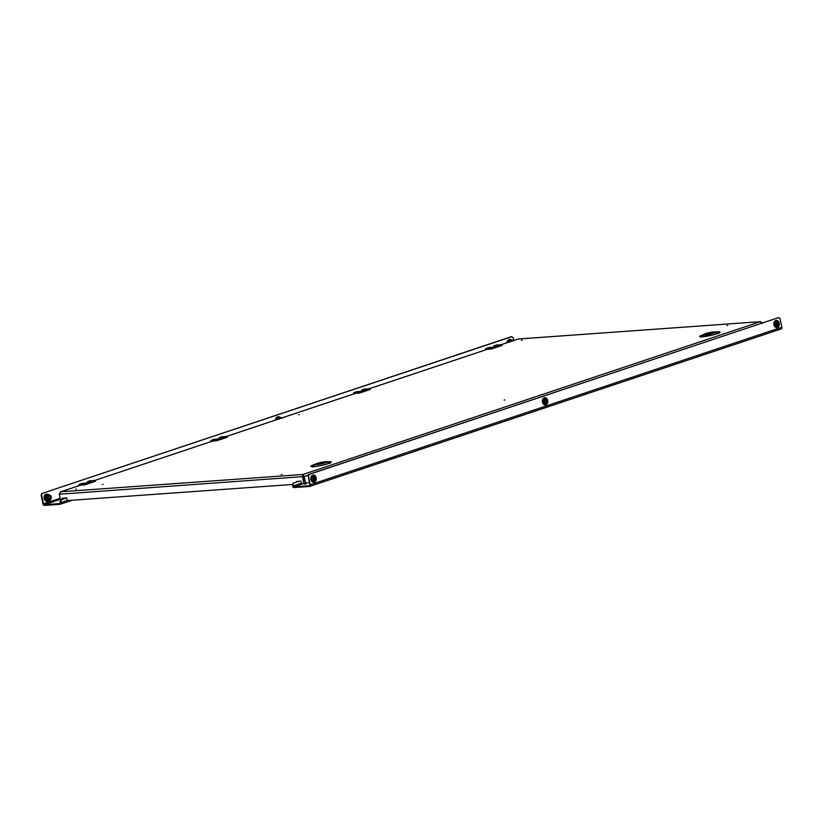 <?xml version="1.0" encoding="UTF-8"?>
<svg xmlns="http://www.w3.org/2000/svg" width="823" height="823" viewBox="0 0 823 823"><rect width="100%" height="100%" fill="white"/><g stroke="black" fill="none" stroke-linecap="round" stroke-linejoin="round"><path stroke-width="1.23" d="M102.422 484.49L103.091 484.356M75.623 489.212L76.292 489.078M281.219 474.501L281.898 474.367M298.543 414.751L299.222 414.617M504.149 400.04L504.818 399.906M521.473 340.28L522.142 340.146M727.069 325.569L727.748 325.435M296.362 482.072L296.65 481.445L301.012 481.136L301.578 483.811L305.6 483.338L304.5 479.963L306.105 483.883A5.01 3.302 71.5 0 1 305.847 483.986A5.01 3.302 71.5 0 1 304.428 483.996L304.088 483.595M60.563 500.343L59.256 494.242L60.82 491.784L302.977 474.459L304.15 476.496L303.481 476.548L302.977 474.459L302.525 476.836L303.975 483.636M61.807 499.448L62.373 498.213L66.725 497.905L61.293 499.756L60.758 502.596A1.687 1.121 -108.5 0 1 60.161 504.283L72.352 500.209M292.546 484.459L67.301 500.569L66.725 497.905M62.99 498.172L62.517 499.211M303.183 475.427L304.15 480.889M80.788 485.117L60.542 491.845L80.675 485.117M60.82 491.784L59.307 494.016M517.79 339.138L518.5 339.004M762.643 323.141L760.246 321.711L762.592 323.357M518.295 338.994L760.586 321.649L518.079 339.035L501.372 344.621M308.471 475.056L304.15 476.496L305.086 480.879M303.481 476.548L304.232 480.076M305.59 483.296L304.932 483.348M59.256 494.242L303.234 476.599M60.017 503.522L44.308 504.705L60.346 499.345M60.161 504.283A1.687 1.121 -108.5 0 1 59.976 504.314L44.473 505.425A1.687 1.121 -108.5 0 1 42.981 503.871L41.15 495.312L41.911 493.502L511.299 336.7L513.182 337.759L513.758 340.455M41.911 493.502L511.803 336.669M42.415 493.461L41.15 495.312M60.12 498.275L43.485 503.83L41.654 495.281M43.485 503.83A0.936 0.617 -108.5 0 0 44.308 504.705M59.822 503.594A0.936 0.617 -108.5 0 0 60.254 502.637L60.038 501.598L61.293 499.756M66.375 497.925L60.799 499.787M510.579 340.166L508.665 342.152L510.383 340.187L513.706 340.907M510.137 342.09L511.618 340.094M510.867 341.422A2.5 1.852 -94.1 0 1 511.083 341.082A2.5 1.852 -94.1 0 1 512.863 340.485A2.5 1.852 -94.1 0 1 513.171 340.65M486.342 349.61A0.998 0.658 71.5 0 1 486.732 349.333L491.434 348.993L490.549 348.078L501.258 344.498L494.736 345.619A2.5 1.656 -108.5 0 0 494.458 345.681A2.5 1.656 -108.5 0 0 493.533 346.956M488.502 347.707A2.5 1.656 71.5 0 1 488.749 347.584A2.5 1.656 71.5 0 1 489.027 347.532L486.527 348.366L490.549 348.078M486.527 348.366A2.5 1.656 -108.5 0 0 486.259 348.417A2.5 1.656 -108.5 0 0 485.303 349.96M496.711 344.96A2.5 1.656 71.5 0 1 496.958 344.837A2.5 1.656 71.5 0 1 497.226 344.786M501.258 344.498L502.133 345.423L491.434 348.993M489.027 347.532L492.648 347.265L498.357 345.362L494.736 345.619M492.596 347.275L495.508 346.298A3.251 2.15 71.5 0 1 495.703 346.246M79.728 485.436A0.998 0.658 71.5 0 1 80.119 485.159L84.82 484.829L83.936 483.903L94.635 480.323L88.112 481.455A2.5 1.656 -108.5 0 0 87.845 481.506A2.5 1.656 -108.5 0 0 86.919 482.782M81.888 483.533A2.5 1.656 71.5 0 1 82.135 483.41A2.5 1.656 71.5 0 1 82.413 483.358L79.913 484.191L83.936 483.903M79.913 484.191A2.5 1.656 -108.5 0 0 79.636 484.243A2.5 1.656 -108.5 0 0 78.689 485.786M90.088 480.786A2.5 1.656 71.5 0 1 90.345 480.673A2.5 1.656 71.5 0 1 90.612 480.611M94.635 480.323L95.519 481.249L84.82 484.829M82.413 483.358L86.034 483.101L91.744 481.188L88.112 481.455M85.973 483.101L88.894 482.124A3.251 2.15 71.5 0 1 89.079 482.083M354.374 393.692A0.998 0.658 71.5 0 1 354.764 393.415L359.466 393.085L358.581 392.16L369.28 388.579L362.758 389.711A2.5 1.656 -108.5 0 0 362.49 389.763A2.5 1.656 -108.5 0 0 361.564 391.038M356.534 391.789A2.5 1.656 71.5 0 1 356.781 391.666A2.5 1.656 71.5 0 1 357.059 391.614L354.559 392.448L358.581 392.16M354.559 392.448A2.5 1.656 -108.5 0 0 354.281 392.499A2.5 1.656 -108.5 0 0 353.334 394.042M364.733 389.042A2.5 1.656 71.5 0 1 364.98 388.929A2.5 1.656 71.5 0 1 365.258 388.868M369.28 388.579L370.165 389.505L359.466 393.085M357.059 391.614L360.68 391.357L366.379 389.444L362.758 389.711M360.618 391.357L363.54 390.38A3.251 2.15 71.5 0 1 363.725 390.339M211.696 441.354A0.998 0.658 71.5 0 1 212.097 441.077L216.788 440.737L215.914 439.821L226.613 436.241L220.091 437.363A2.5 1.656 -108.5 0 0 219.813 437.425A2.5 1.656 -108.5 0 0 218.897 438.7M213.857 439.451A2.5 1.656 71.5 0 1 214.114 439.328A2.5 1.656 71.5 0 1 214.381 439.276L211.881 440.11L215.914 439.821M211.881 440.11A2.5 1.656 -108.5 0 0 211.614 440.161A2.5 1.656 -108.5 0 0 210.657 441.704M222.066 436.704A2.5 1.656 71.5 0 1 222.313 436.581A2.5 1.656 71.5 0 1 222.58 436.529M226.613 436.241L227.487 437.167L216.788 440.737M214.381 439.276L218.002 439.009L223.712 437.106L220.091 437.363M217.951 439.019L220.862 438.042A3.251 2.15 71.5 0 1 221.058 437.99M709.066 333.541L710.547 333.15L709.066 333.541M706.206 333.768A4.259 0.535 -12.1 0 0 705.537 334.22A4.259 0.535 -12.1 0 0 706.659 334.344A4.259 0.535 -12.1 0 0 711.751 333.366L706.206 333.768M712.811 332.286A4.382 0.545 -12.1 0 0 708.068 333.161A4.382 0.545 -12.1 0 0 705.414 334.251A4.382 0.545 -12.1 0 0 706.576 334.375A4.382 0.545 -12.1 0 0 711.329 333.5A4.382 0.545 -12.1 0 0 713.973 332.41A4.382 0.545 -12.1 0 0 712.811 332.286M705.414 334.755A6.008 0.751 -12.1 0 0 712.276 333.48A6.008 0.751 -12.1 0 0 715.506 331.988A6.008 0.751 -12.1 0 0 713.973 331.906A6.008 0.751 -12.1 0 0 707.801 332.996A6.008 0.751 -12.1 0 0 703.85 334.488A6.008 0.751 -12.1 0 0 705.414 334.755M715.506 331.988L717.265 333.109A7.51 0.936 167.9 0 1 717.347 333.212A7.51 0.936 167.9 0 1 716.133 334.025M704.107 336.607A7.51 0.936 167.9 0 1 702.667 336.36A7.51 0.936 167.9 0 1 702.698 336.237L703.85 334.488M713.181 332.893L707.636 333.294A4.259 0.535 -12.1 0 1 713.86 332.441A4.259 0.535 -12.1 0 1 713.181 332.893L713.181 332.893M707.78 333.932L707.636 333.294M320.291 463.411L321.772 463.02L320.291 463.411M317.431 463.637A4.259 0.535 -12.1 0 0 316.752 464.09A4.259 0.535 -12.1 0 0 317.884 464.213A4.259 0.535 -12.1 0 0 322.966 463.246L317.431 463.637M324.036 462.156A4.382 0.545 -12.1 0 0 319.283 463.03A4.382 0.545 -12.1 0 0 316.629 464.121A4.382 0.545 -12.1 0 0 317.791 464.244A4.382 0.545 -12.1 0 0 322.544 463.38A4.382 0.545 -12.1 0 0 325.198 462.279A4.382 0.545 -12.1 0 0 324.036 462.156M316.629 464.635A6.008 0.751 -12.1 0 0 323.49 463.349A6.008 0.751 -12.1 0 0 326.721 461.857A6.008 0.751 -12.1 0 0 325.198 461.775A6.008 0.751 -12.1 0 0 319.026 462.876A6.008 0.751 -12.1 0 0 315.065 464.357A6.008 0.751 -12.1 0 0 316.629 464.635M315.322 466.476A7.51 0.936 167.9 0 1 313.882 466.23A7.51 0.936 167.9 0 1 313.913 466.106L315.065 464.357A10.421 1.307 167.9 0 0 313.697 466.651A10.421 1.307 167.9 0 0 328.11 463.668A10.421 1.307 167.9 0 0 328.552 461.693A10.421 1.307 167.9 0 0 326.741 461.878L328.48 462.979A7.51 0.936 167.9 0 1 328.562 463.082A7.51 0.936 167.9 0 1 327.359 463.894M324.396 462.763L318.851 463.164A4.259 0.535 -12.1 0 1 325.075 462.31A4.259 0.535 -12.1 0 1 324.396 462.763L324.396 462.763M318.995 463.802L318.851 463.164M279.09 417.498L277.186 419.473L278.894 417.508L282.217 418.228M278.647 419.421L280.129 417.426M279.388 418.742A2.5 1.852 -94.1 0 1 279.594 418.403A2.5 1.852 -94.1 0 1 281.373 417.817A2.5 1.852 -94.1 0 1 281.692 417.971M48.475 497.977A1.255 0.926 85.9 0 0 48.423 497.246M50.522 497.185A1.502 1.111 85.9 0 0 48.382 497.894A1.502 1.111 85.9 0 0 50.522 497.185M48.444 497.843A1.255 0.926 -94.1 0 1 50.224 497.246A1.255 0.926 -94.1 0 1 48.444 497.843M45.697 496.804L47.168 496.753L48.65 494.746L47.415 494.839L45.923 496.835L46.53 499.643L48.516 500.6L46.325 499.746L45.697 496.804L47.611 494.829M48.516 500.6L49.853 500.353L49.01 499.942L46.325 499.746M48.65 494.746L50.728 495.559L51.232 496.948L51.335 498.357L49.853 500.353M47.168 496.753L47.765 499.551M51.232 496.948A2.5 1.852 -94.1 0 1 50.789 499.345A2.5 1.852 -94.1 0 1 49.01 499.942A2.5 1.852 85.9 0 1 47.662 498.131A2.5 1.852 -94.1 0 1 48.104 495.734A2.5 1.852 -94.1 0 1 49.894 495.137A2.5 1.852 -94.1 0 1 51.232 496.948M544.044 399.659A1.749 1.296 85.9 0 0 544.775 403.064A1.749 1.296 85.9 0 0 544.044 399.659A1.749 1.296 85.9 0 1 544.281 403.095M312.565 476.99A1.749 1.296 85.9 0 0 313.296 480.385A1.749 1.296 85.9 0 0 312.565 476.99M775.533 322.338A1.749 1.296 85.9 0 0 776.264 325.733A1.749 1.296 85.9 0 0 775.533 322.338A1.749 1.296 85.9 0 1 775.77 325.764M309.726 486.424L781.253 328.912A1.687 1.121 71.5 0 0 781.85 327.225L780.019 318.676L778.63 317.575L309.242 474.367L308.481 476.188L310.322 484.737A1.687 1.121 -108.5 0 1 309.726 486.424A1.687 1.121 -108.5 0 1 309.541 486.465L294.027 487.576A1.687 1.121 -108.5 0 1 292.546 486.012L293.081 483.173L298.656 481.301M309.582 485.673L293.873 486.846L303.337 483.677M308.481 476.188L309.818 484.778A0.936 0.617 -108.5 0 1 309.376 485.735M307.977 476.219L309.242 474.367M778.63 317.575L308.738 474.408M781.253 328.912A1.687 1.121 71.5 0 1 781.068 328.953L309.89 486.342M301.444 483.173L293.05 485.971A0.936 0.617 -108.5 0 0 293.873 486.846M293.05 485.971L292.319 484.984M293.081 483.173L299.161 481.27M293.585 483.132L292.823 484.942M312.802 480.416A1.749 1.296 85.9 0 0 312.555 476.99M775.101 322.606A1.502 1.111 -94.1 0 1 775.307 325.558M775.287 322.575A1.502 1.111 -94.1 0 1 775.492 325.569M774.844 322.945A1.255 0.926 -94.1 0 1 775.359 325.322A1.255 0.926 -94.1 0 1 775.009 325.26M543.612 399.937A1.502 1.111 -94.1 0 1 543.828 402.889M543.797 399.896A1.502 1.111 -94.1 0 1 544.013 402.889M543.365 400.266A1.255 0.926 -94.1 0 1 543.869 402.653A1.255 0.926 -94.1 0 1 543.53 402.591M312.123 477.258A1.502 1.111 -94.1 0 1 312.339 480.21M312.318 477.227A1.502 1.111 -94.1 0 1 312.534 480.221M311.876 477.597A1.255 0.926 -94.1 0 1 313.193 478.43A1.255 0.926 -94.1 0 1 312.04 479.922M308.532 478.05L309.129 480.848M329.756 463.02A9.012 1.132 -12.1 0 0 328.439 462.948M313.954 466.055A9.012 1.132 -12.1 0 0 312.771 466.662M703.83 334.508A10.421 1.307 -12.1 0 0 702.472 336.782A10.421 1.307 -12.1 0 0 716.884 333.799A10.421 1.307 -12.1 0 0 717.327 331.823A10.421 1.307 -12.1 0 0 715.526 331.998M701.556 336.792A9.012 1.132 167.9 0 1 702.729 336.185M212.766 441.025L94.758 480.447L212.653 441.035M302.977 474.459L760.246 321.711M487.411 349.281L369.393 388.703M355.433 393.373L226.726 436.365M717.214 333.078A9.012 1.132 167.9 0 1 718.541 333.15M509.591 339.673A3.405 2.52 85.9 0 0 507.349 342.594M278.102 416.994A3.405 2.52 85.9 0 0 275.87 419.915M46.613 494.325A3.405 2.52 85.9 0 0 44.473 498.532A3.405 2.52 85.9 0 0 47.106 501.125M47.168 494.15A3.652 2.706 85.9 0 0 44.164 498.604A3.652 2.706 85.9 0 0 47.672 501.217M72.259 500.219L60.336 504.201M510.137 339.498A3.652 2.706 85.9 0 0 507.03 342.697M278.658 416.819A3.652 2.706 85.9 0 0 275.54 420.028M67.27 500.425L60.758 502.596M509.879 339.817A3.271 2.418 85.9 0 0 508.007 342.378M512.101 340.228A3.364 2.49 85.9 0 0 508.316 342.275M309.263 482.206L306.207 483.224M278.4 417.138A3.271 2.418 85.9 0 0 276.528 419.699M280.612 417.559A3.364 2.49 85.9 0 0 276.826 419.596M49.133 494.88A3.364 2.49 85.9 0 0 46.294 494.89A3.364 2.49 85.9 0 0 45.409 498.46A3.364 2.49 85.9 0 0 49.349 500.394M45.121 498.512A3.271 2.418 85.9 0 0 47.374 500.94M46.911 494.469A3.271 2.418 85.9 0 0 45.111 498.46M311.485 477.145A2.428 1.8 -94.1 0 1 313.254 476.322A2.428 1.8 -94.1 0 1 314.653 478.112A2.428 1.8 -94.1 0 1 313.882 480.797A2.428 1.8 -94.1 0 1 311.722 480.416M314.962 478.04A2.675 1.975 -94.1 0 1 312.802 481.311L311.3 479.346L312.431 476.116A2.675 1.975 -94.1 0 1 314.962 478.04M310.991 479.511A3.652 2.706 -94.1 0 1 312.833 475.097A3.652 2.706 -94.1 0 1 316.197 477.772A3.652 2.706 -94.1 0 1 314.355 482.185A3.652 2.706 -94.1 0 1 310.991 479.511M542.974 399.813A2.428 1.8 -94.1 0 1 544.733 399.001A2.428 1.8 -94.1 0 1 546.143 400.78A2.428 1.8 -94.1 0 1 545.371 403.465A2.428 1.8 -94.1 0 1 543.211 403.095M546.451 400.719A2.675 1.975 -94.1 0 1 544.291 403.98L542.789 402.015L543.921 398.785A2.675 1.975 -94.1 0 1 546.451 400.719M542.48 402.18A3.652 2.706 -94.1 0 1 544.322 397.766A3.652 2.706 -94.1 0 1 547.686 400.441A3.652 2.706 -94.1 0 1 545.844 404.854A3.652 2.706 -94.1 0 1 542.48 402.18M774.464 322.493A2.428 1.8 -94.1 0 1 776.223 321.67A2.428 1.8 -94.1 0 1 777.632 323.46A2.428 1.8 -94.1 0 1 776.861 326.145A2.428 1.8 -94.1 0 1 774.69 325.764M777.941 323.388A2.675 1.975 -94.1 0 1 775.77 326.649L774.268 324.694L775.4 321.454A2.675 1.975 -94.1 0 1 777.941 323.388M773.97 324.859A3.652 2.706 -94.1 0 1 775.811 320.445A3.652 2.706 -94.1 0 1 779.175 323.12A3.652 2.706 -94.1 0 1 777.324 327.533A3.652 2.706 -94.1 0 1 773.97 324.859M781.85 327.225L310.322 484.737M312.534 467.073L311.989 466.6L313.902 466.61C319.437 466.518 332.255 462.505 330.445 462.649L330.136 463.298M718.921 333.428L719.23 332.78L713.346 334.817L700.774 336.73L701.319 337.193M226.706 436.344L355.32 393.373M369.373 388.682L487.298 349.291M501.351 344.6L517.924 339.066M512.235 340.269L507.914 342.409M494.458 345.681L496.958 344.837M486.259 348.417L488.749 347.584M87.845 481.506L90.345 480.673M79.636 484.243L82.135 483.41M362.49 389.763L364.98 388.929M354.281 392.499L356.781 391.666M219.813 437.425L222.313 436.581M211.614 440.161L214.114 439.328M280.756 417.6L276.425 419.73M49.462 500.384L45.018 498.512L49.267 494.921"/></g></svg>
